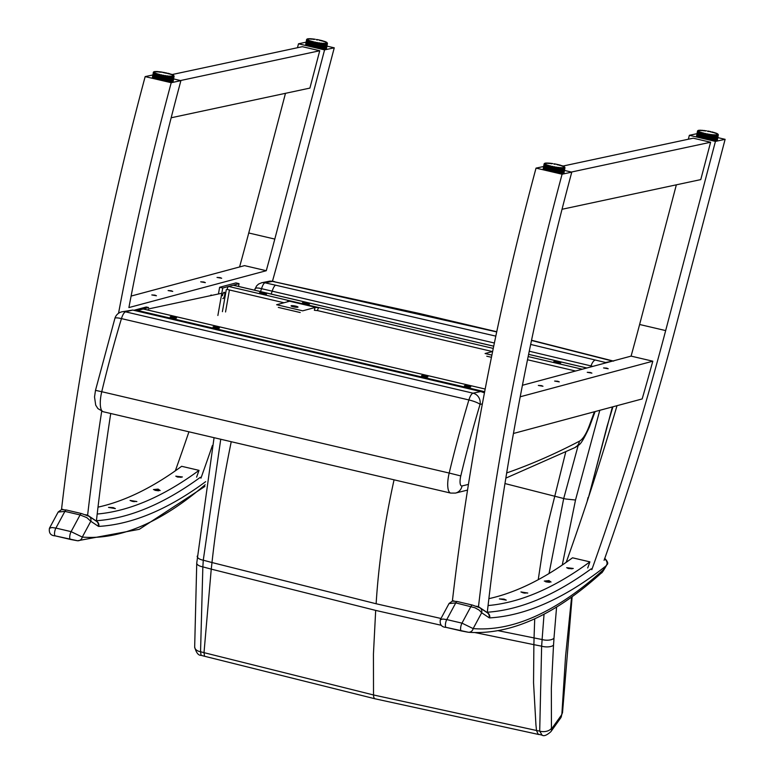<?xml version="1.0" encoding="UTF-8"?>
<svg xmlns="http://www.w3.org/2000/svg" width="774" height="774" viewBox="0 0 774 774"><rect width="100%" height="100%" fill="white"/><g stroke="black" fill="none" stroke-linecap="round" stroke-linejoin="round"><path stroke-width="1.16" d="M591.82 569.683A1003.268 321.665 103.2 0 0 592.052 569.006A1003.268 321.665 103.2 0 0 593.523 564.894A1003.268 321.665 103.2 0 0 646.513 399.955A1003.268 321.665 103.2 0 0 657.155 362.213A1003.268 321.665 103.2 0 0 665.669 330.585L715.437 141.4L725.122 139.33L675.779 326.909A1003.268 321.665 -76.8 0 1 604.078 560.357M717.808 137.617L725.122 139.33M513.443 433.479L642.168 398.939A1003.268 321.665 103.2 0 0 652.811 361.197L631.091 356.117L522.431 385.278M676.35 184.822L639.614 324.49A1003.268 321.665 -76.8 0 1 631.091 356.117M564.459 170.425L571.773 172.138A1003.268 321.665 103.2 0 0 519.77 399.084A1003.268 321.665 103.2 0 0 513.036 435.772A1003.268 321.665 103.2 0 0 487.717 608.587A1003.268 321.665 103.2 0 0 487.33 612.011A1003.268 321.665 103.2 0 0 487.262 612.582L478.487 606.71A1003.268 321.665 -76.8 0 1 562.088 174.218L536.034 168.113A1003.268 321.665 103.2 0 0 452.432 600.614L453.042 601.021M478.487 606.71L476.397 606.226M454.115 601.001L452.432 600.614M617.004 405.692A1003.268 321.665 -76.8 0 1 567.468 558.799A1003.268 321.665 -76.8 0 1 566.2 562.34M536.034 168.113L543.648 166.487M697.006 133.67L689.373 135.305L688.347 139.233M571.773 172.138L562.088 174.218M652.811 361.197L520.205 396.781M590.378 372.497L587.243 372.304L591.887 373.126L590.378 372.497M541.461 385.626L538.327 385.433L542.971 386.255L541.461 385.626M557.773 381.253L554.639 381.06L559.273 381.882L557.773 381.253M606.69 368.124L603.556 367.931L608.19 368.753L606.69 368.124M689.373 135.305L715.437 141.4M488.878 598.66A1126.634 361.216 103.2 0 0 572.518 557.802L589.894 561.866A1003.268 321.665 -76.8 0 1 589.178 563.878A1003.268 321.665 -76.8 0 1 587.708 567.99M589.894 561.866A1126.634 361.216 -76.8 0 1 488.075 605.539M504.058 599.115L499.385 598.902L506.254 600.131L504.058 599.115M523.34 592.884L525.188 593.184M523.118 592.836L527.752 593.039L520.941 591.946L523.118 592.836M545.728 581.816L549.472 582.338M548.989 580.606L544.296 581.081L551.04 582.019L548.989 580.606M567.739 568.309L572.092 568.832M568.706 568.59L573.282 568.474L566.655 567.671L568.706 568.59M562.979 166.052L693.233 138.188L710.6 142.252L700.78 179.597L562.04 209.28M710.6 142.252L571.367 172.051M239.572 266.972A1003.268 321.665 103.2 0 0 240.221 264.611A1003.268 321.665 103.2 0 0 248.744 232.984L285.48 93.315M297.468 47.727L298.503 43.799L306.127 42.164M175.33 470.834A1003.268 321.665 103.2 0 0 176.588 467.293A1003.268 321.665 103.2 0 0 188.933 431.805M272.477 281.204A1003.268 321.665 103.2 0 0 284.909 235.402L334.252 47.824L326.947 46.121M334.252 47.824L324.567 49.894L274.799 239.079A1003.268 321.665 -76.8 0 1 266.275 270.716L128.9 307.578A1003.268 321.665 -76.8 0 1 180.903 80.641L173.579 78.919M131.106 296.074L244.565 265.627L266.275 270.716M62.172 509.515L61.562 509.108A1003.268 321.665 -76.8 0 1 145.164 76.607L171.218 82.712A1003.268 321.665 103.2 0 0 118.528 313.296M61.562 509.108L63.245 509.505M85.527 514.72L87.617 515.203L96.392 521.086A1003.268 321.665 -76.8 0 1 96.46 520.515A1003.268 321.665 -76.8 0 1 96.847 517.08A1003.268 321.665 -76.8 0 1 110.73 413.49M101.704 411.255A1003.268 321.665 103.2 0 0 87.617 515.203M212.395 445.514A1003.268 321.665 -76.8 0 1 202.653 473.388A1003.268 321.665 -76.8 0 1 201.182 477.51A1003.268 321.665 -76.8 0 1 200.94 478.177M171.218 82.712L180.903 80.641M210.48 295.678A2.351 0.755 -76.8 0 1 211.215 295.029A2.351 0.755 -76.8 0 1 211.515 295.455M196.606 477.161A1003.268 321.665 103.2 0 0 196.838 476.484A1003.268 321.665 103.2 0 0 198.308 472.372A1003.268 321.665 103.2 0 0 199.024 470.36L181.648 466.296A1126.634 361.216 -76.8 0 1 98.008 507.154M152.788 74.981L145.164 76.607M203.852 282.007L205.362 282.636L200.718 281.813L203.852 282.007M154.935 295.136L156.435 295.765L151.801 294.942L154.935 295.136M171.238 290.763L172.747 291.392L168.103 290.569L171.238 290.763M220.164 277.634L221.664 278.263L217.03 277.44L220.164 277.634M324.567 49.894L298.503 43.799M97.195 514.033A1126.634 361.216 103.2 0 0 199.024 470.36M113.188 507.609L115.374 508.624L108.515 507.405L113.188 507.609M134.318 501.678L132.47 501.378M132.248 501.329L130.061 500.439L136.882 501.533L132.248 501.329M158.602 490.832L154.848 490.31M158.109 489.1L160.16 490.523L153.436 489.584L158.109 489.1M181.213 477.326L176.869 476.803M177.836 477.094L175.785 476.165L182.412 476.968L177.836 477.094M171.17 117.774L309.91 88.091L319.73 50.745L302.353 46.682L172.041 74.565M180.497 80.544L319.73 50.745M77.487 540.745A4.712 4.46 -85.3 0 0 82.286 537.079L71.102 531.641A4.712 1.509 103.2 0 0 69.747 536.479A4.712 1.509 103.2 0 0 70.463 539.439A4.712 1.509 103.2 0 0 70.521 539.449L76.936 540.658M204.907 486.43L139.291 529.319L77.555 540.755L55.264 535.879A4.712 1.509 -76.8 0 1 54.548 532.918A4.712 1.509 -76.8 0 1 55.902 528.081L51.945 527.52L49.439 528.255C48.752 533.092 50.697 535.637 55.264 535.879A4.712 1.509 -76.8 0 0 55.322 535.889L70.405 539.42M81.763 513.646A4.712 1.509 103.2 0 0 81.599 513.578A4.712 1.509 103.2 0 0 80.09 514.942L86.823 517.632L90.8 521.26L98.211 526.223A9.414 3.019 103.2 0 0 98.83 526.397A1134.878 363.857 103.2 0 0 205.671 481.651M88.952 516.248A4.712 4.431 123.8 0 1 90.8 521.26L82.286 537.079A947.376 303.737 -76.8 0 0 205.168 484.737M58.156 512.069L64.89 511.382A4.712 1.509 -76.8 0 1 66.4 510.018A4.712 1.509 -76.8 0 1 66.564 510.095M468.357 632.252A4.712 4.46 -85.3 0 0 473.156 628.585L461.972 623.138A4.712 1.509 103.2 0 0 460.617 627.985A4.712 1.509 103.2 0 0 461.333 630.945A4.712 1.509 103.2 0 0 461.391 630.955L467.806 632.164M604.542 558.576C607.426 561.392 607.842 563.888 605.79 566.084L606.855 564.778C603.526 570.699 601.679 573.447 601.311 573.041C554.261 615.465 509.969 635.212 468.425 632.261L446.134 627.385A4.712 1.509 -76.8 0 1 445.418 624.424A4.712 1.509 -76.8 0 1 446.772 619.587L442.815 619.026L440.309 619.761C439.632 624.599 441.567 627.143 446.134 627.385A4.712 1.509 -76.8 0 0 446.192 627.395L461.275 630.926M440.309 619.761L449.026 603.575L455.76 602.888L474.926 607.754L479.261 610.173L481.67 612.766L489.081 617.729A9.414 3.019 103.2 0 0 489.71 617.894A1134.878 363.857 103.2 0 0 605.79 566.084A20.24 6.492 -76.8 0 1 602.501 570.554A947.376 303.737 -76.8 0 1 473.156 628.585L481.67 612.766A4.712 4.431 123.8 0 0 479.948 607.832L472.469 605.084A4.712 1.509 103.2 0 0 470.96 606.448L461.972 623.138L446.772 619.587L455.76 602.888A4.712 1.509 -76.8 0 1 457.27 601.524A4.712 1.509 -76.8 0 1 457.434 601.591M606.855 564.778L606.855 564.778C608.49 563.772 607.832 561.672 604.862 558.47A2.351 0.755 103.2 0 0 604.862 558.47A2.351 0.755 103.2 0 0 604.755 558.47M479.832 607.754A4.712 4.431 123.8 0 1 479.948 607.832L487.359 612.795A4.712 4.431 123.8 0 1 489.081 617.729M440.996 618.484L376.135 603.759L211.989 562.534A3662.762 3556.859 66.3 0 1 203.272 560.202L220.745 439.255M194.661 646.996A8.475 5.157 -1.9 0 0 194.671 647.054A8.475 5.157 -1.9 0 0 200.553 651.737L202.846 566.878A3669.757 3563.641 -113.7 0 0 211.244 569.122L375.68 610.405L441.035 625.237M196.751 562.959A8.475 3.522 4.3 0 0 196.751 563.008L194.671 647.054C196.238 652.763 198.386 655.52 201.105 655.346L200.553 651.737A3759.453 3650.755 66.3 0 0 204.007 652.656L211.244 569.122A188.75 36.91 102.1 0 0 211.989 562.534C216.169 524.269 222.583 484.002 231.242 441.712M612.398 406.921L588.501 497.343M571.599 597.044L565.542 656.487L561.895 713.792A8.475 4.073 2.5 0 0 562.543 712.332A8.475 4.073 2.5 0 0 562.543 712.244M561.895 713.792L561.547 714.953A8.475 6.337 35.6 0 1 560.628 718.059A8.475 6.337 35.6 0 1 560.531 718.175M561.547 714.953L551.823 728.547A8.475 6.337 35.6 0 1 550.904 731.643A8.475 6.337 35.6 0 1 550.836 731.749M551.823 728.547L551.446 728.315A8.475 5.157 178.1 0 1 539.701 731.13L542.129 735.184C543.919 736.442 546.85 735.261 550.904 731.643L560.618 718.049L562.543 712.332L572.141 596.657M475.11 632.6L533.876 644.655A3669.757 3256.499 -94.9 0 0 541.636 646.184L539.701 731.13A3759.453 3336.095 85.1 0 1 536.517 730.492L373.523 694.965L204.007 652.656L204.539 656.255L201.105 655.346M578.188 445.418L563.704 498.514L549.027 573.534M544.045 614.179L542.11 639.527A3662.762 3250.297 85.1 0 1 534.05 637.931L498.185 630.684M504.958 483.557L563.704 498.514A8.369 1.142 10.5 0 0 565.862 499.017L575.508 500.014L599.792 410.307M606.39 362.745A8.475 7.943 -101.3 0 0 605.607 362.513A9.414 3.444 103.6 0 0 604.165 363.345M529.261 351.222L592.894 366.373M611.77 360.655L612.718 361.09M261.583 282.762A8.475 7.943 78.6 0 1 261.728 282.733A8.475 7.943 78.6 0 1 261.738 282.733A8.475 7.943 78.6 0 1 264.931 282.791L272.951 281.291L269.004 281.272A8.475 7.943 78.6 0 1 272.216 281.32L496.705 331.93M255.014 288.818A8.475 2.37 19.6 0 1 255.023 288.77A8.475 2.37 19.6 0 1 261.525 288.673A9.414 2.496 -77.2 0 1 264.931 282.791L275.65 285.2A9.414 2.535 -77.3 0 0 272.177 291.169L494.383 343.008M260.538 291.585L261.525 288.673L272.177 291.169L271.181 294.072M496.753 331.736L419.121 313.422L274.093 281.726M484.447 392.844L480.741 391.538L473.059 393.182L125.611 311.845A9.414 8.824 -102.1 0 0 121.963 311.806L121.963 311.806A9.414 9.414 0 0 0 114.91 318.308A9.414 1.683 16.7 0 1 121.45 318.607A9.414 3.019 -76.8 0 1 125.611 311.845L132.77 310.045L121.963 311.806M148.318 308.981L221.809 293.249M223.444 292.901L224.644 292.649M482.366 403.893L480.054 404.386A9.414 1.683 -163.3 0 0 468.889 399.945A443.212 142.097 103.2 0 0 449.191 473.049L460.782 475.933A433.788 139.078 -76.8 0 1 480.054 404.386A9.414 8.824 77.9 0 0 473.059 393.182A9.414 3.019 103.2 0 0 468.889 399.945L121.45 318.607A443.212 142.097 -76.8 0 0 101.752 391.712L95.492 390.357L114.91 318.308M233.477 285.287A2.815 0.9 103.2 0 0 233.332 285.209A2.815 0.9 103.2 0 0 233.177 285.219L228.601 286.448A2.815 0.9 103.2 0 0 227.14 289.437L229.433 289.979L225.544 311.97M283.99 302.75L229.433 289.979M226.289 289.669L222.399 311.661M315.144 307.481L318.975 307.597L315.144 307.481A5.292 1.693 103.2 0 0 314.379 310.297L317.524 310.597A2.815 0.9 -76.8 0 1 318.975 307.597M288.354 300.428L290.637 300.97L289.089 301.386L288.218 300.486A2.815 0.9 103.2 0 0 288.18 300.515A2.815 0.9 103.2 0 0 287.328 301.85M264.302 293.036A3.531 0.571 -170 0 1 266.556 293.985A3.531 0.571 -170 0 1 262.976 293.927A3.531 0.571 -170 0 1 259.6 292.756A3.531 0.571 -170 0 1 264.302 293.036M558.518 361.913A3.531 0.571 -170 0 1 560.773 362.861A3.531 0.571 -170 0 1 557.193 362.803A3.531 0.571 -170 0 1 553.816 361.632A3.531 0.571 -170 0 1 558.518 361.913M307.172 303.079A3.531 0.571 -170 0 1 309.426 304.018A3.531 0.571 -170 0 1 305.856 303.959A3.531 0.571 -170 0 1 302.479 302.789A3.531 0.571 -170 0 1 307.172 303.079M222.438 295.726A3.241 1.035 -76.8 0 1 224.296 292.272A3.241 1.035 -76.8 0 1 224.566 295.658A3.241 1.035 -76.8 0 1 222.825 298.58M218.442 293.975L219.623 287.289L235.935 282.916L239.04 283.642L222.738 288.015L219.623 287.289M238.547 286.428L239.04 283.642M222.738 288.015L217.881 315.482M486.769 356.204L491.451 357.298M492.632 351.502L485.085 353.524L491.887 355.121M297.797 307.23A3.531 0.571 -170 0 1 293.868 306.91A3.531 0.571 -170 0 1 291.063 305.846A3.531 0.571 -170 0 1 291.285 305.701A3.531 0.571 -170 0 1 295.213 306.02A3.531 0.571 -170 0 1 298.019 307.075A3.531 0.571 -170 0 1 297.797 307.23M278.311 307.404L300.215 312.532M289.66 301.231L276.618 304.724L302.673 310.829L315.724 307.326L289.66 301.231M423.601 376.58A3.231 0.522 -170 0 1 421.53 375.719A3.231 0.522 -170 0 1 424.81 375.767A3.231 0.522 -170 0 1 427.896 376.841A3.231 0.522 -170 0 1 423.601 376.58M427.035 377.035A3.231 0.522 10 0 0 422.275 376.193M172.254 317.737A3.231 0.522 -170 0 1 170.193 316.876A3.231 0.522 -170 0 1 173.463 316.924A3.231 0.522 -170 0 1 176.559 317.998A3.231 0.522 -170 0 1 172.254 317.737M175.698 318.201A3.231 0.522 10 0 0 170.938 317.359M215.133 327.779A3.231 0.522 -170 0 1 213.073 326.918A3.231 0.522 -170 0 1 216.343 326.967A3.231 0.522 -170 0 1 219.429 328.041A3.231 0.522 -170 0 1 215.133 327.779M218.568 328.234A3.231 0.522 10 0 0 213.808 327.392M466.47 386.613A3.231 0.522 -170 0 1 464.41 385.752A3.231 0.522 -170 0 1 467.68 385.81A3.231 0.522 -170 0 1 470.776 386.874A3.231 0.522 -170 0 1 466.47 386.613M469.905 387.077A3.231 0.522 10 0 0 465.155 386.236M143.345 309.019L485.182 389.041L143.277 308.981M484.669 391.702L137.646 310.471L137.182 311.08M137.646 310.471L143.19 308.981M136.214 310.848L148.579 307.539L146.247 306.997L133.892 310.306M557.116 164.707L558.228 164.959M559.167 165.181L560.183 165.452M561.005 165.684L561.876 165.955M560.802 165.307L560.066 165.104A10.217 1.451 -169.6 0 1 560.802 165.307M561.092 165.752L561.721 165.588A10.217 1.451 -169.6 0 1 562.311 165.791L563.056 166.071A10.217 1.451 -169.6 0 1 563.491 166.255L564.285 166.691A10.217 1.451 -169.6 0 0 564.004 166.516L564.265 166.913M564.817 167.6L564.053 172.65L564.972 167.668A10.594 1.5 -169.6 0 1 564.875 167.794L563.956 172.786M562.959 173.076L564.072 167.561A10.217 1.451 -169.6 0 0 564.333 167.484L563.733 172.902L564.643 167.919A10.594 1.5 -169.6 0 1 564.333 168.006L563.424 172.999M563.869 168.084A10.594 1.5 -169.6 0 1 563.375 168.122L562.456 173.115M561.779 173.134L562.698 168.142A10.594 1.5 -169.6 0 1 562.021 168.132L561.111 173.124M561.808 173.095L562.437 167.687A10.217 1.451 -169.6 0 1 561.866 167.677L560.957 167.639L561.169 168.093A10.594 1.5 -169.6 0 1 560.347 168.035L559.438 173.028M560.25 173.086L560.957 167.639A10.217 1.451 -169.6 0 1 560.26 167.59L559.35 167.939A10.594 1.5 -169.6 0 1 558.422 167.832L557.503 172.825M558.431 172.931L559.196 167.494A10.217 1.451 -169.6 0 1 558.402 167.397L557.319 167.697A10.594 1.5 -169.6 0 1 556.322 167.542L555.413 172.534M559.35 167.939L560.047 167.977L559.138 172.97M556.4 172.679L557.232 167.252A10.217 1.451 -169.6 0 1 556.39 167.126L555.161 167.358A10.594 1.5 -169.6 0 1 554.155 167.174L553.236 172.138M554.252 172.35L555.151 166.923A10.217 1.451 -169.6 0 1 554.29 166.768L552.984 166.952A10.594 1.5 -169.6 0 1 551.997 166.739L551.098 171.644M552.085 171.876L553.052 166.526A10.217 1.451 -169.6 0 1 552.21 166.352L550.885 166.497A10.594 1.5 -169.6 0 1 549.946 166.265L549.047 171.16M549.985 171.383L551.02 166.081A10.217 1.451 -169.6 0 1 550.227 165.897L548.892 171.122L549.801 166.178L548.93 166.004A10.594 1.5 -169.6 0 1 548.108 165.762L547.199 170.725M546.318 170.483L547.228 165.491A10.594 1.5 -169.6 0 1 546.541 165.259L546.928 164.92A10.217 1.451 -169.6 0 0 547.518 165.123L548.447 165.413L548.108 165.762M544.935 169.99L545.844 164.997A10.594 1.5 -169.6 0 1 545.331 164.775L545.757 164.456A10.217 1.451 -169.6 0 0 546.192 164.649L546.928 164.92L545.631 170.251M543.929 169.525L544.848 164.533A10.594 1.5 -169.6 0 1 544.519 164.34L544.964 164.03A10.217 1.451 -169.6 0 0 545.235 164.204L545.757 164.456L544.412 169.767M543.358 169.109L544.267 164.127A10.594 1.5 -169.6 0 1 544.151 163.953L544.596 163.662A10.217 1.451 -169.6 0 0 544.693 163.807L543.609 169.322L544.741 164.291M544.238 163.653L544.664 163.362A10.217 1.451 -169.6 0 0 544.586 163.478L544.49 163.933M544.141 163.788L543.222 168.771L544.47 163.527M544.567 163.585L544.906 163.237A10.217 1.451 -169.6 0 1 545.167 163.159L545.66 163.082L545.235 163.362M545.273 163.42L545.66 163.082A10.217 1.451 -169.6 0 1 546.086 163.043L546.415 163.314M546.386 163.353L546.802 163.024A10.217 1.451 -169.6 0 1 547.382 163.033L547.083 163.324M548.756 163.42L547.944 163.362M546.347 163.324L548.292 163.082A10.217 1.451 -169.6 0 1 548.989 163.13L549.763 163.507M549.617 163.517L550.053 163.227A10.217 1.451 -169.6 0 1 550.836 163.314L549.008 163.13M550.691 163.614L551.794 163.759M551.591 163.759L552.017 163.469A10.217 1.451 -169.6 0 1 552.859 163.595L550.836 163.314M554.958 164.272L553.942 164.098M554.958 163.953L556.187 164.185A10.217 1.451 -169.6 0 1 557.038 164.369L554.958 163.953A10.217 1.451 -169.6 0 0 554.087 163.798M560.095 165.104L559.012 164.823A10.217 1.451 -169.6 0 0 558.218 164.63L557.183 164.417M153.765 72.05L154.607 71.943M153.416 72.108L154.113 71.701A10.217 1.451 -169.6 0 1 154.403 71.634L154.007 71.914M156.425 71.818L156.716 71.537A10.217 1.451 -169.6 0 0 156.125 71.527L155.303 71.847M155.671 71.818L157.306 71.866M156.716 71.537L157.644 71.585A10.217 1.451 -169.6 0 1 158.36 71.643L158.138 71.934M160.102 72.146L159.163 72.03M161.011 72.292L160.237 71.847L161.215 72.021M164.388 72.824L161.408 72.001A10.217 1.451 -169.6 0 1 162.279 72.137L163.372 72.64M166.536 73.269L164.63 72.891L165.607 72.737A10.217 1.451 -169.6 0 1 166.449 72.92L166.739 73.337M168.713 73.811L167.639 73.52M168.558 73.753L169.554 74.014M169.467 73.665L169.467 73.665A10.217 1.451 -169.6 0 1 170.154 73.869L168.403 73.385A10.217 1.451 -169.6 0 0 167.619 73.191M170.367 74.256L171.218 74.517M171.064 74.159L171.064 74.159A10.217 1.451 -169.6 0 1 171.625 74.352L170.444 74.323M171.886 74.749L172.554 75.01M172.283 74.943L172.331 74.633A10.217 1.451 -169.6 0 1 172.757 74.817L173.008 75.272M174.015 75.871L173.241 75.068A10.217 1.451 -169.6 0 1 173.492 75.233L173.695 75.688M173.473 76.326L172.786 81.425L173.666 75.881A10.217 1.451 -169.6 0 0 173.773 75.775L173.163 81.193L174.082 76.2A10.594 1.5 -169.6 0 1 173.957 76.326L173.037 81.318M173.686 76.442A10.594 1.5 -169.6 0 1 173.357 76.529L172.438 81.512M171.944 81.58L172.863 76.597A10.594 1.5 -169.6 0 1 172.341 76.626L171.422 81.618M172.863 76.597L172.573 76.142A10.217 1.451 -169.6 0 1 172.128 76.171L171.383 76.181L171.635 76.636A10.594 1.5 -169.6 0 1 170.938 76.616L170.028 81.609M170.715 81.628L171.383 76.181A10.217 1.451 -169.6 0 1 170.793 76.171L169.854 76.123L170.057 76.578A10.594 1.5 -169.6 0 1 169.225 76.51L168.306 81.493M169.138 81.56L169.854 76.123A10.217 1.451 -169.6 0 1 169.148 76.065L168.2 76.403A10.594 1.5 -169.6 0 1 167.271 76.297L166.352 81.289M167.29 81.396L168.055 75.958A10.217 1.451 -169.6 0 1 167.261 75.862L166.149 76.142A10.594 1.5 -169.6 0 1 165.152 75.997L164.243 80.98M168.2 76.403L168.925 76.452L168.006 81.444M165.239 81.135L166.081 75.707A10.217 1.451 -169.6 0 1 165.23 75.571L163.991 75.804A10.594 1.5 -169.6 0 1 162.975 75.62L162.066 80.564M163.082 80.786L163.991 75.368A10.217 1.451 -169.6 0 1 163.13 75.213L161.824 75.388A10.594 1.5 -169.6 0 1 160.828 75.175L159.928 80.07M160.915 80.293L161.901 74.962A10.217 1.451 -169.6 0 1 161.05 74.788L159.725 74.923A10.594 1.5 -169.6 0 1 158.805 74.691L157.906 79.596M158.834 79.809L159.879 74.517A10.217 1.451 -169.6 0 1 159.096 74.323L157.761 79.558L158.689 74.536M156.899 79.354L157.809 74.42A10.594 1.5 -169.6 0 1 156.996 74.188L156.087 79.171M155.235 78.909L156.145 73.917A10.594 1.5 -169.6 0 1 155.477 73.685L155.874 73.356A10.217 1.451 -169.6 0 0 156.445 73.549L157.345 73.84L156.996 74.188M153.9 78.416L154.81 73.424A10.594 1.5 -169.6 0 1 154.326 73.211L154.752 72.891A10.217 1.451 -169.6 0 0 155.168 73.075L155.874 73.356L154.568 78.677M152.952 77.961L153.871 72.969A10.594 1.5 -169.6 0 1 153.571 72.775L154.016 72.466A10.217 1.451 -169.6 0 0 154.268 72.64L154.752 72.891L153.407 78.193L154.442 73.153M152.439 77.555L153.349 72.572A10.594 1.5 -169.6 0 1 153.262 72.408L153.707 72.108A10.217 1.451 -169.6 0 0 153.784 72.253L152.662 77.768M153.813 71.818L152.352 77.39L153.833 71.827A10.217 1.451 -169.6 0 0 153.726 71.934L153.436 72.301M697.635 130.806L698.341 130.39A10.217 1.451 -169.6 0 1 698.622 130.322L699.154 130.255L698.729 130.535M700.654 130.516L700.934 130.226A10.217 1.451 -169.6 0 0 700.344 130.216L699.532 130.535M699.889 130.506L701.534 130.564M702.599 130.332L701.873 130.284A10.217 1.451 -169.6 0 1 702.579 130.332L702.366 130.622M704.321 130.835L704.466 130.535A10.217 1.451 -169.6 0 0 703.663 130.438L703.392 130.729M704.466 130.535L705.443 130.99M705.23 130.98L705.646 130.7A10.217 1.451 -169.6 0 1 706.498 130.825L703.227 130.729M708.616 131.522L707.6 131.328M710.764 131.957L710.677 131.609A10.217 1.451 -169.6 0 0 709.826 131.435L708.694 131.212M708.694 131.222L710.958 132.025M712.786 132.441L711.867 132.209M714.596 132.944L714.383 132.567A10.217 1.451 -169.6 0 0 713.686 132.364L713.783 132.712M715.447 133.215L712.631 132.073A10.217 1.451 -169.6 0 0 711.848 131.88M718.02 134.357L717.711 133.931A10.217 1.451 -169.6 0 0 717.459 133.767L717.721 134.163M717.266 140.007L718.175 135.024A10.594 1.5 -169.6 0 0 718.301 134.899L717.392 139.881L717.924 134.386M717.972 134.744L717.943 134.144L718.243 134.56M718.301 134.899L718.001 134.463A10.217 1.451 -169.6 0 1 717.885 134.57L717.914 135.14A10.594 1.5 -169.6 0 1 717.585 135.218L716.666 140.21M717.701 135.015L717.005 140.123L717.604 134.695A10.217 1.451 -169.6 0 1 717.324 134.763L717.082 135.286A10.594 1.5 -169.6 0 1 716.56 135.315L715.65 140.307M716.173 140.278L716.801 134.84A10.217 1.451 -169.6 0 1 716.356 134.86L715.602 134.879L715.863 135.324A10.594 1.5 -169.6 0 1 715.166 135.315L714.247 140.297M714.944 140.317L715.602 134.879A10.217 1.451 -169.6 0 1 715.012 134.86L714.073 134.811L714.286 135.266A10.594 1.5 -169.6 0 1 713.454 135.198L712.535 140.191M713.367 140.249L714.073 134.811A10.217 1.451 -169.6 0 1 713.367 134.753L712.428 135.102A10.594 1.5 -169.6 0 1 711.49 134.986L710.58 139.978M711.509 140.084L712.283 134.647A10.217 1.451 -169.6 0 1 711.49 134.55L710.377 134.84A10.594 1.5 -169.6 0 1 709.381 134.686L708.462 139.678M709.458 139.823L710.3 134.395A10.217 1.451 -169.6 0 1 709.448 134.27L708.22 134.492A10.594 1.5 -169.6 0 1 707.204 134.308L706.294 139.262M707.301 139.484L708.22 134.057A10.217 1.451 -169.6 0 1 707.349 133.902L706.043 134.076A10.594 1.5 -169.6 0 1 705.056 133.863L704.156 138.759M705.143 138.991L706.12 133.66A10.217 1.451 -169.6 0 1 705.278 133.476L703.953 133.612A10.594 1.5 -169.6 0 1 703.034 133.38L702.134 138.285M703.053 138.507L704.108 133.205A10.217 1.451 -169.6 0 1 703.324 133.012L701.979 138.256L702.908 133.234M701.128 138.053L702.037 133.118A10.594 1.5 -169.6 0 1 701.225 132.876L700.306 137.859M699.454 137.598L700.373 132.615A10.594 1.5 -169.6 0 1 699.706 132.383L700.102 132.044A10.217 1.451 -169.6 0 0 700.664 132.238L701.573 132.528L701.225 132.876M698.119 137.104L699.038 132.122A10.594 1.5 -169.6 0 1 698.545 131.899L698.97 131.58A10.217 1.451 -169.6 0 0 699.386 131.764L700.102 132.044L698.787 137.366M697.181 136.65L698.09 131.657A10.594 1.5 -169.6 0 1 697.8 131.464L698.235 131.164A10.217 1.451 -169.6 0 0 698.487 131.328L698.97 131.58L697.635 136.892M696.658 136.243L697.577 131.261A10.594 1.5 -169.6 0 1 697.49 131.096L697.925 130.806A10.217 1.451 -169.6 0 0 698.003 130.941L696.881 136.456L698.032 131.425M697.655 130.99L696.6 135.924L698.032 130.516A10.217 1.451 -169.6 0 0 697.955 130.622L696.571 136.089L697.49 131.096M698.758 130.583L699.154 130.255A10.217 1.451 -169.6 0 1 699.599 130.226L699.957 130.564M319.594 40.393L320.717 40.645M321.645 40.867L322.661 41.128M323.484 41.37L324.364 41.641M323.28 40.993L322.555 40.78A10.217 1.451 -169.6 0 1 323.28 40.993M323.571 41.438L324.2 41.274A10.217 1.451 -169.6 0 1 324.799 41.477L325.535 41.757A10.217 1.451 -169.6 0 1 325.97 41.941L326.763 42.367A10.217 1.451 -169.6 0 0 326.493 42.202L326.744 42.599M327.296 43.286L326.531 48.336L327.45 43.344A10.594 1.5 -169.6 0 1 327.354 43.479L326.435 48.472M326.212 48.598L327.121 43.605A10.594 1.5 -169.6 0 1 326.822 43.692L325.902 48.685M326.212 48.588L326.822 43.17A10.217 1.451 -169.6 0 1 326.56 43.238L326.357 43.77A10.594 1.5 -169.6 0 1 325.854 43.808L324.945 48.791M325.438 48.752L326.067 43.315A10.217 1.451 -169.6 0 1 325.641 43.354L324.925 43.373L325.177 43.818A10.594 1.5 -169.6 0 1 324.509 43.818L323.59 48.801M324.267 48.81L324.925 43.373A10.217 1.451 -169.6 0 1 324.345 43.363L323.435 43.325L323.648 43.77A10.594 1.5 -169.6 0 1 322.835 43.712L321.916 48.704M322.729 48.762L323.435 43.325A10.217 1.451 -169.6 0 1 322.739 43.267L321.829 43.625A10.594 1.5 -169.6 0 1 320.9 43.518L319.991 48.51M320.91 48.607L321.674 43.17A10.217 1.451 -169.6 0 1 320.891 43.083L319.797 43.373A10.594 1.5 -169.6 0 1 318.811 43.228L317.891 48.22M318.878 48.365L319.71 42.928A10.217 1.451 -169.6 0 1 318.869 42.802L317.65 43.034A10.594 1.5 -169.6 0 1 316.634 42.86L315.724 47.824M316.73 48.027L317.64 42.609A10.217 1.451 -169.6 0 1 316.769 42.454L315.473 42.638A10.594 1.5 -169.6 0 1 314.476 42.425L313.576 47.33M314.563 47.562L315.54 42.212A10.217 1.451 -169.6 0 1 314.689 42.038L313.364 42.173A10.594 1.5 -169.6 0 1 312.435 41.951L311.535 46.846M312.464 47.069L313.509 41.767A10.217 1.451 -169.6 0 1 312.715 41.573L311.371 46.808L312.28 41.883L311.409 41.68A10.594 1.5 -169.6 0 1 310.587 41.448L309.677 46.411M308.797 46.159L309.716 41.177A10.594 1.5 -169.6 0 1 309.029 40.945L309.416 40.606A10.217 1.451 -169.6 0 0 309.997 40.799L310.925 41.09L310.587 41.448M307.413 45.666L308.333 40.683A10.594 1.5 -169.6 0 1 307.81 40.461L308.236 40.142A10.217 1.451 -169.6 0 0 308.671 40.325L309.416 40.606L308.11 45.927M306.417 45.202L307.326 40.219A10.594 1.5 -169.6 0 1 307.007 40.016L307.442 39.716A10.217 1.451 -169.6 0 0 307.723 39.88L308.236 40.142L306.901 45.443M305.836 44.795L306.756 39.803A10.594 1.5 -169.6 0 1 306.639 39.638L307.075 39.339A10.217 1.451 -169.6 0 0 307.172 39.484L306.088 45.008L307.22 39.977M306.717 39.339L307.143 39.048A10.217 1.451 -169.6 0 0 307.065 39.155L305.72 44.631M306.62 39.464L305.711 44.457L306.62 39.464L307.829 39.145M307.046 39.271L307.394 38.913A10.217 1.451 -169.6 0 1 307.646 38.835L308.903 39.058M307.752 39.097L308.139 38.758A10.217 1.451 -169.6 0 1 308.565 38.729L308.894 38.99M308.865 39.029L309.29 38.71A10.217 1.451 -169.6 0 1 309.861 38.719L309.571 39M311.245 39.097L311.467 38.806A10.217 1.451 -169.6 0 0 310.771 38.758L309.861 38.719L310.422 39.039M310.326 39.048L312.241 39.193M312.096 39.203L312.532 38.913A10.217 1.451 -169.6 0 1 313.325 39L311.487 38.806M313.17 39.3L314.273 39.435M314.08 39.435L314.496 39.155A10.217 1.451 -169.6 0 1 315.337 39.271L313.325 39M317.446 39.958L316.431 39.774M317.437 39.629L318.675 39.871A10.217 1.451 -169.6 0 1 319.517 40.045L317.437 39.629A10.217 1.451 -169.6 0 0 316.576 39.474M322.574 40.79L321.5 40.509A10.217 1.451 -169.6 0 0 320.697 40.316L319.691 40.122M665.669 330.585L639.614 324.49M248.744 232.984L274.799 239.079M80.09 514.942L71.102 531.641L55.902 528.081L64.89 511.382L80.09 514.942M200.331 477.306A1130.166 362.348 -76.8 0 1 96.431 520.718M96.17 521.028A4.712 4.441 86.6 0 1 98.83 526.397M89.078 516.326L96.489 521.289A4.712 4.431 123.8 0 1 98.211 526.223M601.311 573.041A4.712 4.054 -132 0 0 602.501 570.554M591.201 568.813A1130.166 362.348 -76.8 0 1 487.301 612.224M487.039 612.534A4.712 4.441 86.6 0 1 489.71 617.894M472.633 605.152A4.712 1.509 103.2 0 0 472.469 605.084L457.27 601.524M197.215 556.119A8.475 3.793 3.4 0 0 197.215 556.167A8.475 3.793 3.4 0 0 203.272 560.202A188.895 61.736 103.1 0 1 202.846 566.878A8.475 3.522 4.3 0 1 196.751 563.008L214.059 437.687M588.066 497.498A330.508 105.961 103.2 0 0 587.137 501.475M551.446 728.315L551.34 688.115L553.516 645.177A8.475 3.522 -175.7 0 1 541.636 646.184A188.895 59.385 -76.7 0 0 542.11 639.527A8.475 3.793 -176.6 0 0 553.981 638.211L556.593 607.01M553.516 645.177A197.36 63.275 103.2 0 0 553.981 638.211M562.263 565.049L575.517 500.014M394.063 479.822C384.552 522.924 378.573 564.236 376.135 603.759M565.659 452.335L547.382 526.001L542.709 549.956L538.24 579.697M534.718 618.794L534.05 637.931A188.75 83.089 -75.6 0 1 533.876 644.655L533.547 682.726L535.927 724.745L536.517 730.492L538.085 734.12L542.129 735.184M375.68 610.405L373.436 654.088L373.523 694.965A9.414 3.019 -76.8 0 0 375.003 698.787L204.539 656.255M375.071 698.796A9.414 3.019 -76.8 0 1 375.003 698.787L538.946 734.545M612.099 361.216L605.607 362.513L530.664 344.43M590.659 366.973L591.007 365.918A9.414 3.473 -76.4 0 1 595.351 360.026M531.506 340.454L610.541 360.568M495.824 336.129L275.65 285.2M480.741 391.538L133.302 310.2M450.7 493.086L103.261 411.749A18.837 6.037 -76.8 0 1 101.752 391.712L449.191 473.049A18.837 6.037 103.2 0 0 450.7 493.086L455.47 493.086A9.414 8.814 -103.1 0 0 462.02 485.946A9.414 3.019 -76.8 0 1 460.782 475.933M594.422 411.749L589.188 425.971A9.414 3.212 -159.8 0 1 589.333 427.19C579.31 448.968 579.078 443.657 575.092 447.507A9.414 8.601 -117.6 0 0 579.416 441.19A2951.049 946.147 -76.8 0 1 506.68 472.943M468.444 484.398A2951.049 946.147 -76.8 0 1 462.02 485.946M589.188 425.971A28.251 9.056 -76.8 0 1 579.416 441.19M233.177 285.219L493.715 346.21M528.613 354.376L586.798 367.998M582.232 369.227L528.158 356.572M493.27 348.406L228.601 286.448M317.524 310.597L492.458 351.551M527.51 359.755L575.585 371.017M550.227 165.897L549.153 165.607A10.217 1.451 -169.6 0 1 548.447 165.413M562.437 167.687L563.162 167.668A10.217 1.451 -169.6 0 0 563.588 167.639M564.333 167.484L564.585 167.348A10.217 1.451 -169.6 0 0 564.662 167.242L564.652 167.058A10.217 1.451 -169.6 0 0 564.556 166.913M548.031 170.919L549.23 166.052L548.331 170.996M564.652 167.794L563.762 172.786M563.907 167.968L563.182 172.979M562.766 168.055L562.185 173.086M561.276 168.035L560.811 173.076M560.347 173.057L561.131 167.726M559.486 167.755L558.576 172.921L559.496 167.939M556.603 172.679L557.522 167.697L558.122 167.774L557.212 172.766M554.494 172.36L555.413 167.377L556.051 167.484L555.132 172.467M552.355 171.934L553.265 166.981L553.903 167.107L552.994 172.08M550.275 171.451L551.175 166.536L551.785 166.671L550.885 171.586M548.002 165.723L547.092 170.696L548.205 165.442M546.608 170.541L547.528 165.559L548.011 165.675M546.502 165.239L545.593 170.203M545.206 170.057L546.492 165.162M544.18 169.593L545.331 164.659M543.561 169.187L544.548 164.214M154.403 71.634L154.926 71.566A10.217 1.451 -169.6 0 1 155.371 71.537L155.729 71.876M159.096 74.323L158.041 74.033A10.217 1.451 -169.6 0 1 157.345 73.84M172.573 76.142L173.105 76.075A10.217 1.451 -169.6 0 0 173.386 76.007M163.507 72.34A10.217 1.451 -169.6 0 1 164.378 72.495M157.199 71.876L159.444 71.75A10.217 1.451 -169.6 0 1 160.237 71.847M173.705 76.316L172.834 81.309M172.902 76.481L172.196 81.493M171.702 76.549L171.141 81.58M171.702 76.626L170.783 81.609L171.635 76.568M170.174 76.52L169.729 81.56M170.048 76.21L169.254 81.551L170.154 76.568M168.364 76.403L167.445 81.386L168.364 76.278M165.442 81.135L166.362 76.152L166.971 76.229L166.062 81.222M163.324 80.806L164.243 75.823L164.881 75.929L163.962 80.912M161.195 80.361L162.095 75.417L162.733 75.542L161.824 80.506M159.125 79.877L160.025 74.962L160.634 75.107L159.734 80.022M157.199 79.432L158.109 74.478L158.66 74.623M156.909 74.149L155.99 79.122M155.526 78.967L156.909 74.101M155.448 73.675L154.539 78.629M154.171 78.484L155.439 73.588M153.194 78.029L154.326 73.095M152.633 77.623L153.61 72.65M703.324 133.012L702.26 132.731A10.217 1.451 -169.6 0 1 701.573 132.528M717.15 133.979L716.976 133.505A10.217 1.451 -169.6 0 0 716.56 133.322L715.853 133.051A10.217 1.451 -169.6 0 0 715.282 132.847L716.173 133.486M707.736 131.029A10.217 1.451 -169.6 0 1 708.597 131.193M717.924 135.005L717.053 140.007M717.121 135.169L716.414 140.191M715.931 135.247L715.37 140.278M714.983 140.278L715.863 135.257M714.392 135.208L713.957 140.258M714.392 135.257L713.473 140.239L714.267 134.908M712.583 135.082L713.144 135.14L712.235 140.133M711.674 140.075L712.583 135.092L711.674 140.084M709.671 139.833L710.58 134.84L711.2 134.928L710.28 139.91M707.552 139.504L708.462 134.512L709.1 134.618L708.191 139.61M705.414 139.059L706.323 134.115L706.962 134.241L706.043 139.204M703.343 138.575L704.253 133.66L704.853 133.796L703.953 138.71M701.428 138.12L702.337 133.167L702.889 133.312M701.128 132.838L700.218 137.811L701.35 132.557M699.744 137.666L701.128 132.789M699.677 132.364L698.767 137.317M698.4 137.172L699.667 132.277M697.422 136.717L698.545 131.783M696.861 136.321L697.829 131.338M312.715 41.573L311.632 41.293A10.217 1.451 -169.6 0 1 310.925 41.09M326.822 43.17L327.063 43.034A10.217 1.451 -169.6 0 0 327.141 42.918L327.131 42.734A10.217 1.451 -169.6 0 0 327.034 42.589M310.509 46.604L311.719 41.738L310.809 46.682M327.131 43.47L326.241 48.462M326.386 43.654L325.661 48.665M325.244 43.731L324.664 48.762M324.296 48.772L325.167 43.75M323.755 43.721L323.3 48.762M322.826 48.733L323.619 43.402M321.984 43.605L322.526 43.663L321.616 48.656M321.065 48.598L321.974 43.615L321.065 48.607M319.082 48.365L320.001 43.373L320.61 43.46L319.691 48.443M316.972 48.046L317.891 43.054L318.53 43.16L317.611 48.152M314.834 47.62L315.744 42.667L316.382 42.793L315.473 47.765M312.754 47.137L313.654 42.222L314.273 42.357L313.364 47.272M310.49 41.399L309.571 46.372L310.684 41.128M309.087 46.227L310.006 41.235L310.49 41.361M309.029 40.877L308.071 45.879M307.694 45.734L308.981 40.838M306.659 45.279L307.81 40.345M306.04 44.863L307.036 39.89M89.078 516.335L81.599 513.578L66.4 510.018M58.224 511.953L61.552 509.602L66.38 510.018M175.379 470.708L173.163 472.343M49.439 528.255L58.147 512.078M449.094 603.449L452.422 601.108L457.25 601.524M566.249 562.214L564.033 563.849M588.733 496.637L607.019 426.484L612.931 406.785M611.712 360.636L613.647 361.1M269.004 281.281L261.728 282.742M261.738 282.733L258.506 284.106L256.533 285.983L254.53 290.173M611.634 360.616L531.544 340.25M274.606 281.649L272.951 281.291M103.261 411.749L97.892 408.585L95.705 405.141L94.525 396.956L95.492 390.357M575.092 447.507L505.838 478.129M467.544 490.087L455.47 493.086M589.333 427.19L595.1 411.565M481.515 391.683L132.77 310.045M233.332 285.209L493.725 346.172M528.613 354.337L586.886 367.979M558.18 164.62L559.321 165.249M562.63 166.226L561.721 165.588M563.811 166.7L562.563 166.255M562.988 173.057L563.762 167.987M561.847 173.115L562.688 168.074M560.357 173.066L561.266 168.084M545.564 170.212L546.541 165.191M544.383 169.738L545.438 164.727M544.461 163.537L545.351 163.469M545.206 163.382L546.425 163.382M547.866 163.401L547.382 163.033M154.471 71.856L155.371 71.527M171.876 74.817L173.076 75.252M171.983 81.57L172.766 76.5M155.98 79.132L157.122 73.859M154.51 78.638L155.497 73.627M152.652 77.748L153.813 72.737M159.009 72.05L158.38 71.643M698.699 130.554L699.59 130.226M701.447 130.603L700.944 130.226M716.095 133.505L717.295 133.95M717.479 133.757L718.03 134.366M716.202 140.258L716.985 135.189M715.012 140.307L715.921 135.315M698.729 137.327L699.715 132.315M697.606 136.863L698.67 131.841M715.273 132.847L714.673 133.012M713.667 132.354L712.931 132.509M320.659 40.306L321.8 40.935M325.109 41.912L324.2 41.274M326.289 42.377L325.051 41.941M325.467 48.743L326.241 43.663M324.325 48.801L325.244 43.808M322.835 48.752L323.745 43.76M308.961 40.906L308.042 45.889M306.862 45.424L307.917 40.403M306.63 39.638L305.72 44.621M308.836 39L309.861 38.719"/></g></svg>
